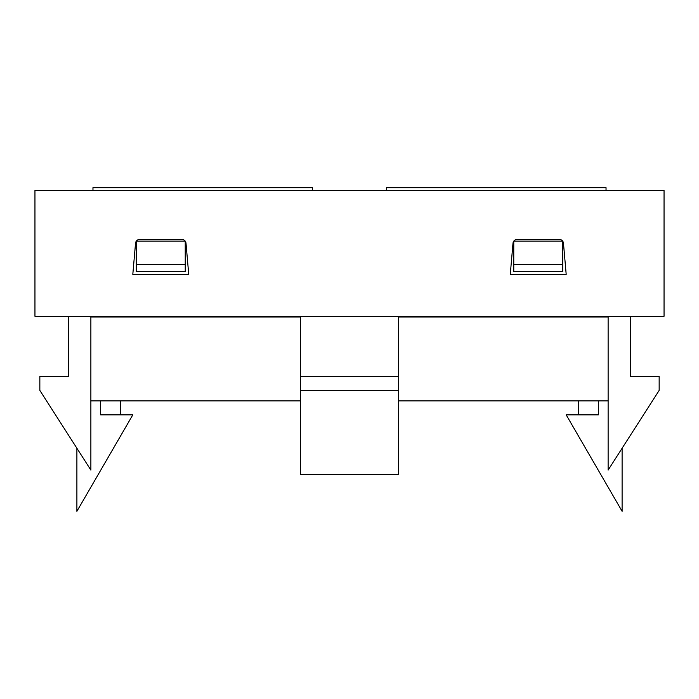 <?xml version="1.0" encoding="UTF-8"?>
<svg xmlns="http://www.w3.org/2000/svg" width="699" height="699" viewBox="0 0 699 699"><rect width="100%" height="100%" fill="white"/><g stroke="black" fill="none" stroke-linecap="round" stroke-linejoin="round"><path stroke-width="1.05" d="M664.05 316.298L34.95 316.298L34.95 190.477L664.05 190.477L664.05 316.298M181.827 239.407L139.713 239.407A4.194 4.194 0 0 0 135.536 243.235L132.81 274.358L188.73 274.358L186.004 243.235A4.194 4.194 0 0 0 181.827 239.407M563.464 243.235A4.194 4.194 0 0 0 559.287 239.407L517.173 239.407A4.194 4.194 0 0 0 512.996 243.235L510.27 274.358L566.19 274.358L563.464 243.235M398.43 316.298L398.43 474.271L300.57 474.271L300.57 316.298M608.13 316.298L608.13 470.077L659.157 390.392L659.157 376.412L630.498 376.412L630.498 316.298M90.87 316.298L90.87 470.077L39.843 390.392L39.843 376.412L68.502 376.412L68.502 316.298M136.314 241.138L185.226 241.138L185.235 264.572L136.305 264.572L136.305 241.155M513.774 241.138L562.686 241.138L562.695 264.572L513.765 264.572L513.765 241.155M136.305 264.572L136.305 271.562L185.235 271.562L185.235 264.572M513.765 264.572L513.765 271.562L562.695 271.562L562.695 264.572M398.43 376.412L300.57 376.412M398.43 390.392L300.57 390.392M579.226 414.857L578.632 414.158L578.632 400.877M119.774 414.857L120.368 414.158L120.368 400.877M92.967 190.477L92.967 187.682L312.453 187.682L312.453 190.477M386.547 190.477L386.547 187.682L606.033 187.682L606.033 190.477M608.13 400.877L398.43 400.877M300.57 400.877L90.87 400.877M76.89 448.242L76.89 511.319L132.81 414.857L100.656 414.857L100.656 400.877M622.11 448.242L622.11 511.319L566.19 414.857L598.344 414.857L598.344 400.877M300.57 316.997L99.258 316.997L99.258 316.298M599.742 316.298L599.742 316.997L398.43 316.997M608.13 316.997L599.742 316.997M99.258 316.997L90.87 316.997"/></g></svg>
